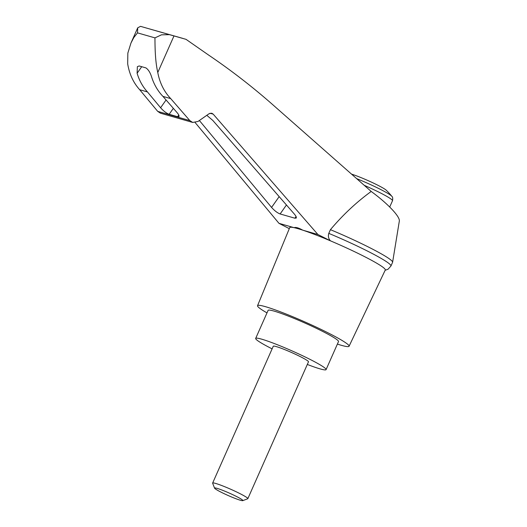 <?xml version="1.0" encoding="UTF-8"?>
<svg xmlns="http://www.w3.org/2000/svg" width="527" height="527" viewBox="0 0 527 527"><rect width="100%" height="100%" fill="white"/><g stroke="black" fill="none" stroke-linecap="round" stroke-linejoin="round"><path stroke-width="0.79" d="M195.174 122.6L278.974 223.336L294.125 227.684C295.733 227.025 298.605 227.848 302.742 230.161A52.272 4.512 23.9 0 1 330.455 240.839L317.9 234.508L213.178 114.135L211.749 113.213L209.094 113.713L198.007 121.454L192.698 122.442L189.839 120.597L170.715 98.615C164.035 91.553 159.727 82.844 157.777 72.509C155.162 60.928 155.004 47.753 154.958 37.878L161.446 34.835L169.444 34.65L186.031 39.341L208.349 54.887C230.286 69.716 251.333 85.947 271.484 103.582L371.199 191.453C387.832 203.633 400.309 216.821 399.314 221.169L392.615 262.209A55.829 4.822 23.9 0 1 392.582 262.314L390.942 266.01A55.829 4.822 23.9 0 1 390.942 266.016L388.083 269.211L385.151 270.285M371.199 191.453C356.338 202.276 342.748 215.016 330.429 229.673A55.829 4.822 23.9 0 1 392.615 262.209M266.991 312.893A50.052 4.321 23.9 0 1 257.545 305.693A50.052 4.321 23.9 0 1 305.061 322.01A50.052 4.321 23.9 0 1 349.065 346.252L385.283 269.995A52.272 4.512 23.9 0 0 330.455 240.839C328.519 238.803 327.965 236.313 328.789 233.375L330.429 229.673M257.545 305.693L289.705 227.644A52.272 4.512 23.9 0 1 294.125 227.684A52.272 4.512 23.9 0 1 302.742 230.161L317.9 234.508M206.795 115.314L212.789 120.419L294.224 213.916C295.957 215.951 296.635 217.335 296.266 218.053L294.876 218.198L280.127 213.962C277.373 212.908 274.521 210.728 271.57 207.414L199.364 120.505M169.444 34.65L140.538 26.35L137.725 27.799L137.514 32.872L133.825 37.536L130.946 43.076L127.844 53.108L127.686 63.866C129.385 74.136 133.384 82.752 139.688 89.709L157.711 111.375L160.432 113.18L192.698 122.442M162.942 96.388L176.927 112.442C178.653 114.478 179.338 115.854 178.969 116.572L177.579 116.717L169.154 114.3C166.4 113.252 163.548 111.065 160.597 107.752L147.461 91.942C142.738 86.764 139.286 80.532 137.112 73.253L137.363 66.679L139.154 65.961L145.907 67.897C148.397 69.564 150.353 72.752 151.769 77.462C154.2 84.814 157.922 91.125 162.942 96.388L170.715 98.615M139.688 89.709L147.461 91.942M137.514 32.872L154.958 37.878M182.757 38.372L146.802 28.148M356.654 178.633A28.748 2.483 -156.1 0 1 380.474 189.397A28.748 2.483 -156.1 0 1 391.798 196.275A61.606 61.606 0 0 0 386.258 190.227A21.436 1.851 -156.1 0 0 378.037 185.339A21.436 1.851 -156.1 0 0 351.555 174.141M242.763 500.65L247.716 498.759A19.249 1.66 -156.1 0 0 247.842 498.661A19.249 1.66 -156.1 0 0 240.128 493.7A19.249 1.66 -156.1 0 0 222.289 485.742A19.249 1.66 -156.1 0 0 212.638 483.061A19.249 1.66 -156.1 0 0 212.644 483.219L214.575 488.16A15.474 1.337 -156.1 0 0 228.171 495.518A15.474 1.337 -156.1 0 0 242.763 500.65A15.474 1.337 -156.1 0 0 236.663 496.579A15.474 1.337 -156.1 0 0 221.781 489.978A15.474 1.337 -156.1 0 0 214.575 488.16M212.638 483.061L273.276 346.219A19.249 1.66 23.9 0 1 282.927 348.907A19.249 1.66 23.9 0 1 300.765 356.858A19.249 1.66 23.9 0 1 308.479 361.818L247.842 498.661M272.11 348.854A38.504 3.327 23.9 0 1 255.674 338.42A38.504 3.327 23.9 0 1 292.221 350.982A38.504 3.327 23.9 0 1 326.081 369.618A38.504 3.327 23.9 0 1 320.027 368.867A38.504 3.327 23.9 0 1 307.313 364.453M255.674 338.42L268.111 310.363A38.504 3.327 23.9 0 1 304.659 322.926A38.504 3.327 23.9 0 1 338.512 341.562L326.081 369.618M328.789 233.375A55.829 4.822 23.9 0 1 390.942 266.01M278.974 223.336L289.297 228.646M349.065 346.252A50.052 4.321 23.9 0 1 341.206 345.264A50.052 4.321 23.9 0 1 337.392 344.091M173.917 36.073L157.777 72.509M210.049 113.239L213.178 114.135M157.711 111.375L189.839 120.597M137.112 73.253L141.723 66.698M389.716 207.012L392.496 200.741A30.803 2.661 -156.1 0 0 380.151 192.803A30.803 2.661 -156.1 0 0 364.223 185.306M294.876 218.198L296.055 216.518M271.57 207.414L279.165 196.624M280.127 213.962L286.444 204.983M177.579 116.717L178.758 115.044M169.154 114.3L173.35 108.338M160.597 107.752L166.071 99.978M131.085 42.779L137.725 27.799M391.798 196.275C392.714 196.92 392.944 198.409 392.496 200.741"/></g></svg>
